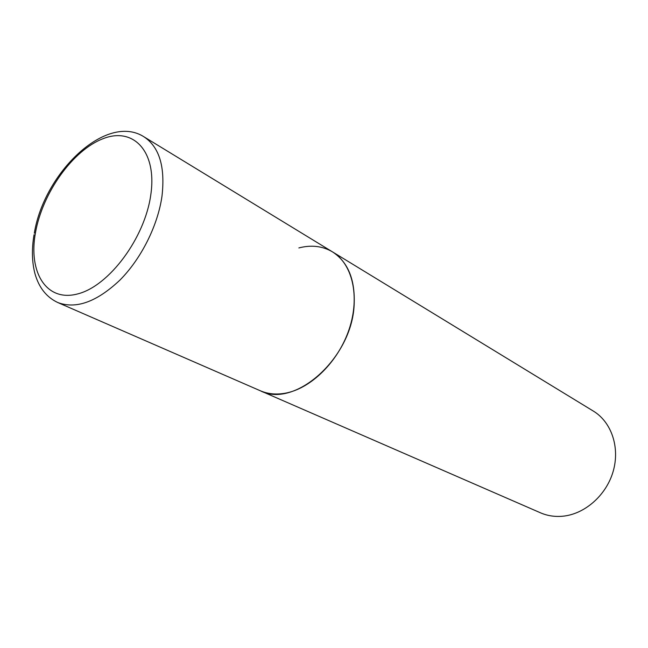<?xml version="1.0" encoding="UTF-8"?>
<svg xmlns="http://www.w3.org/2000/svg" width="648" height="648" viewBox="0 0 648 648"><rect width="100%" height="100%" fill="white"/><g stroke="black" fill="none" stroke-linecap="round" stroke-linejoin="round"><path stroke-width="0.97" d="M354.124 305.289C355.363 279.92 348.146 262.116 332.481 251.87C352.391 263.793 360.134 296.217 349.256 328.917C338.491 361.625 310.676 388.946 284.796 393.287C275.837 394.794 267.673 393.944 260.285 390.744C294.419 408.799 351.661 358.563 354.124 305.289M298.858 247.933C311.307 244.709 322.518 246.021 332.481 251.87L593.341 411.083C611.453 422.002 620.193 447.468 613.113 471.566C606.123 495.671 584.245 514.561 562.059 516.278C554.388 516.869 547.187 515.711 540.456 512.803L57.769 302.527C76.035 309.388 96.73 301.936 119.864 280.163C141.224 258.714 157.845 225.52 161.992 196.133C165.337 166.739 159.319 146.958 143.929 136.785C106.069 112.631 44.024 172.911 34.32 233.207M150.814 194.684C157.164 151.308 133.326 126.627 103.064 138.688C72.851 150.158 42.517 192.812 35.494 232.567C28.067 272.403 46.462 302.454 77.849 293.876C109.131 285.962 144.925 237.929 150.814 194.684M332.481 251.87L143.929 136.785M34.044 234.722C31.622 249.002 31.922 261.962 34.943 273.602C38.872 287.566 46.478 297.205 57.769 302.527"/></g></svg>
